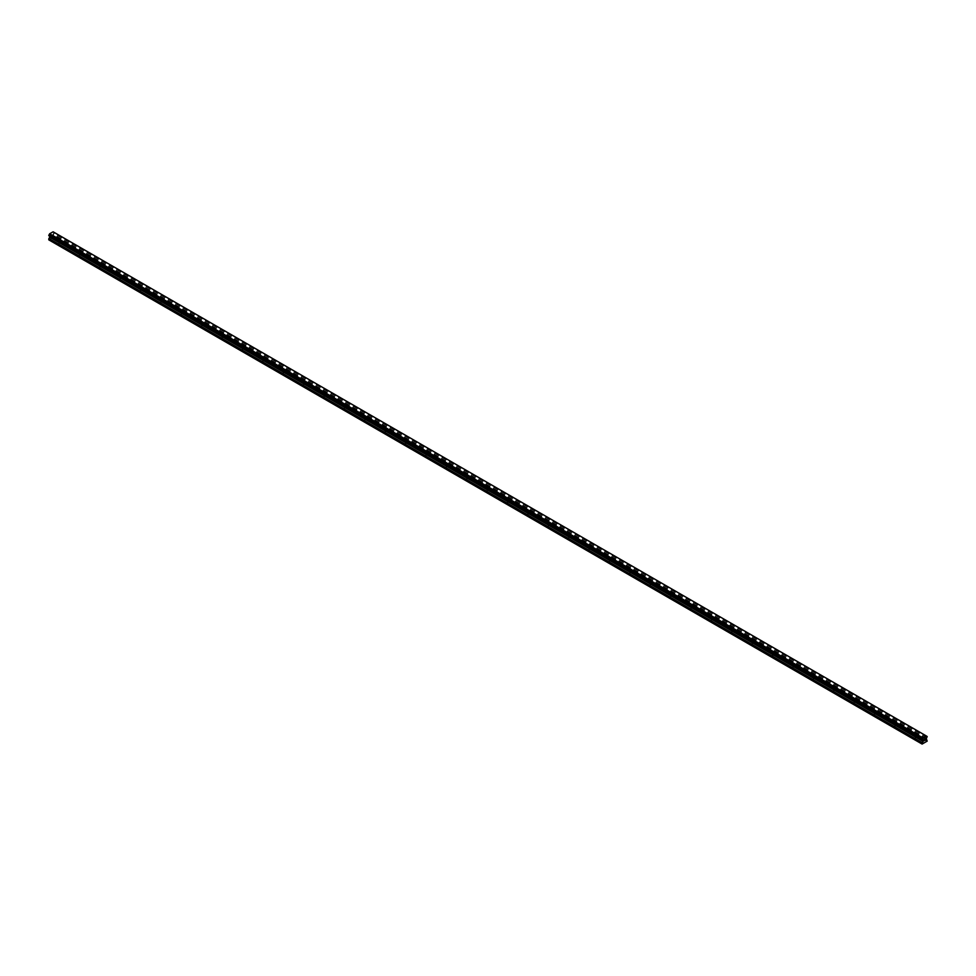 <?xml version="1.0" encoding="UTF-8"?>
<svg xmlns="http://www.w3.org/2000/svg" width="976" height="976" viewBox="0 0 976 976"><rect width="100%" height="100%" fill="white"/><g stroke="black" fill="none" stroke-linecap="round" stroke-linejoin="round"><path stroke-width="0.73" stroke-dasharray="4.88 3.66" d="M915.439 734.928L917.159 734.513L915.439 734.928M916.867 737.551L915.146 737.966L916.867 737.551M895.053 723.155L896.773 722.74L895.053 723.155M896.48 725.778L894.76 726.193L896.48 725.778M874.667 711.382L876.387 710.967L874.667 711.382M876.094 714.005L874.374 714.42L876.094 714.005M854.281 699.609L856.001 699.194L854.281 699.609M855.708 702.244L853.988 702.647L855.708 702.244M833.894 687.836L835.615 687.433L833.894 687.836M835.322 690.471L833.589 690.886L835.322 690.471M813.496 676.063L815.228 675.66L813.496 676.063M814.923 678.698L813.203 679.113L814.923 678.698M793.11 664.302L794.83 663.887L793.11 664.302M794.537 666.925L792.817 667.34L794.537 666.925M772.724 652.529L774.444 652.114L772.724 652.529M774.151 655.152L772.431 655.567L774.151 655.152M752.337 640.756L754.058 640.341L752.337 640.756M753.765 643.379L752.045 643.794L753.765 643.379M731.951 628.983L733.671 628.568L731.951 628.983M733.379 631.618L731.646 632.021L733.379 631.618M711.553 617.21L713.285 616.795L711.553 617.21M712.98 619.845L711.26 620.248L712.98 619.845M691.167 605.437L692.899 605.035L691.167 605.437M692.594 608.072L690.874 608.487L692.594 608.072M670.78 593.676L672.501 593.262L670.78 593.676M672.208 596.299L670.488 596.714L672.208 596.299M650.394 581.903L652.114 581.489L650.394 581.903M651.822 584.526L650.101 584.941L651.822 584.526M630.008 570.13L631.728 569.716L630.008 570.13M631.435 572.753L629.715 573.168L631.435 572.753M609.622 558.357L611.342 557.943L609.622 558.357M611.049 560.98L609.317 561.395L611.049 560.98M589.223 546.584L590.956 546.17L589.223 546.584M590.651 549.22L588.931 549.622L590.651 549.22M568.837 534.811L570.557 534.397L568.837 534.811M570.265 537.447L568.544 537.861L570.265 537.447M548.451 523.038L550.171 522.636L548.451 523.038M549.878 525.674L548.158 526.088L549.878 525.674M528.065 511.278L529.785 510.863L528.065 511.278M529.492 513.901L527.772 514.315L529.492 513.901M507.679 499.505L509.399 499.09L507.679 499.505M509.106 502.128L507.374 502.542L509.106 502.128M487.292 487.732L489.013 487.317L487.292 487.732M488.708 490.355L486.987 490.769L488.708 490.355M466.894 475.959L468.626 475.544L466.894 475.959M468.321 478.594L466.601 478.996L468.321 478.594M446.508 464.186L448.228 463.771L446.508 464.186M447.935 466.821L446.215 467.223L447.935 466.821M426.122 452.413L427.842 452.01L426.122 452.413M427.549 455.048L425.829 455.463L427.549 455.048M405.735 440.64L407.456 440.237L405.735 440.64M407.163 443.275L405.443 443.69L407.163 443.275M385.349 428.879L387.069 428.464L385.349 428.879M386.777 431.502L385.044 431.917L386.777 431.502M364.951 417.106L366.683 416.691L364.951 417.106M366.378 419.729L364.658 420.144L366.378 419.729M344.565 405.333L346.285 404.918L344.565 405.333M345.992 407.956L344.272 408.371L345.992 407.956M324.178 393.56L325.899 393.145L324.178 393.56M325.606 396.195L323.886 396.598L325.606 396.195M303.792 381.787L305.512 381.372L303.792 381.787M305.22 384.422L303.499 384.837L305.22 384.422M283.406 370.014L285.126 369.611L283.406 370.014M284.833 372.649L283.101 373.064L284.833 372.649M263.02 358.253L264.74 357.838L263.02 358.253M264.447 360.876L262.715 361.291L264.447 360.876M242.621 346.48L244.354 346.065L242.621 346.48M244.049 349.103L242.329 349.518L244.049 349.103M222.235 334.707L223.955 334.292L222.235 334.707M223.663 337.33L221.942 337.745L223.663 337.33M201.849 322.934L203.569 322.519L201.849 322.934M203.276 325.569L201.556 325.972L203.276 325.569M181.463 311.161L183.183 310.746L181.463 311.161M182.89 313.796L181.17 314.199L182.89 313.796M161.077 299.388L162.797 298.985L161.077 299.388M162.504 302.023L160.772 302.438L162.504 302.023M140.678 287.615L142.411 287.212L140.678 287.615M142.106 290.25L140.385 290.665L142.106 290.25M120.292 275.854L122.012 275.439L120.292 275.854M121.719 278.477L119.999 278.892L121.719 278.477M99.906 264.081L101.626 263.666L99.906 264.081M101.333 266.704L99.613 267.119L101.333 266.704M79.52 252.308L81.24 251.893L79.52 252.308M80.947 254.931L79.227 255.346L80.947 254.931M59.133 240.535L60.854 240.12L59.133 240.535M60.561 243.17L58.841 243.573L60.561 243.17M924.479 739.454L923.906 740.943M925.394 739.149L924.821 740.406M51.521 236.216L52.094 234.728L51.521 236.216M50.825 235.46L50.801 236.619L50.813 235.472M50.801 236.619L50.874 235.582L50.813 236.619M48.8 239.864L53.9 236.924L52.972 235.167L53.9 232.361L53.143 231.824M922.113 739.845L49.556 236.131M922.174 739.893L48.885 235.692M53.082 231.8L926.383 736.002L53.619 232.105M927.2 741.126L53.9 236.924M926.968 741.54L53.656 237.339M927.102 739.906L53.802 235.704M926.309 739.454L53.009 235.253L926.309 739.454M926.383 738.503L53.07 234.301M926.444 738.271L53.143 234.081M922.93 740.491L49.691 236.338L922.869 740.467M922.344 744.2L49.032 240.011M927.2 740.125L53.9 235.924M926.273 739.357L52.972 235.167M926.273 738.747L52.972 234.557M926.309 738.612L53.009 234.423M926.858 737.514L53.546 233.313M926.956 737.331L53.656 233.142M926.968 737.27L53.656 233.081M927.054 737.112L53.753 232.91M927.115 737.051L53.802 232.861M927.2 736.856L53.9 232.654M927.2 736.563L53.9 232.361M53.753 232.276L926.968 736.416L53.802 232.264M926.968 736.404L53.656 232.215M53.863 232.276L926.956 736.343L53.656 232.166M926.456 736.063L53.546 232.105M49.032 235.753L922.235 739.881L48.946 235.692M915.146 734.513L915.146 737.966M894.76 722.74L894.76 726.193M874.374 710.967L874.374 714.42M853.988 699.194L853.988 702.647M833.589 687.433L833.589 690.886M813.203 675.66L813.203 679.113M792.817 663.887L792.817 667.34M772.431 652.114L772.431 655.567M752.045 640.341L752.045 643.794M731.646 628.568L731.646 632.021M711.26 616.795L711.26 620.248M690.874 605.035L690.874 608.487M670.488 593.262L670.488 596.714M650.101 581.489L650.101 584.941M629.715 569.716L629.715 573.168M609.317 557.943L609.317 561.395M588.931 546.17L588.931 549.622M568.544 534.397L568.544 537.861M548.158 522.636L548.158 526.088M527.772 510.863L527.772 514.315M507.374 499.09L507.374 502.542M486.987 487.317L486.987 490.769M466.601 475.544L466.601 478.996M446.215 463.771L446.215 467.223M425.829 452.01L425.829 455.463M405.443 440.237L405.443 443.69M385.044 428.464L385.044 431.917M364.658 416.691L364.658 420.144M344.272 404.918L344.272 408.371M323.886 393.145L323.886 396.598M303.499 381.372L303.499 384.837M283.101 369.611L283.101 373.064M262.715 357.838L262.715 361.291M242.329 346.065L242.329 349.518M221.942 334.292L221.942 337.745M201.556 322.519L201.556 325.972M181.17 310.746L181.17 314.199M160.772 298.985L160.772 302.438M140.385 287.212L140.385 290.665M119.999 275.439L119.999 278.892M99.613 263.666L99.613 267.119M79.227 251.893L79.227 255.346M58.841 240.12L58.841 243.573M60.854 240.12L60.854 243.573M81.24 251.893L81.24 255.346M101.626 263.666L101.626 267.119M122.012 275.439L122.012 278.892M142.411 287.212L142.411 290.665M162.797 298.985L162.797 302.438M183.183 310.746L183.183 314.199M203.569 322.519L203.569 325.972M223.955 334.292L223.955 337.745M244.354 346.065L244.354 349.518M264.74 357.838L264.74 361.291M285.126 369.611L285.126 373.064M305.512 381.372L305.512 384.837M325.899 393.145L325.899 396.598M346.285 404.918L346.285 408.371M366.683 416.691L366.683 420.144M387.069 428.464L387.069 431.917M407.456 440.237L407.456 443.69M427.842 452.01L427.842 455.463M448.228 463.771L448.228 467.223M468.626 475.544L468.626 478.996M489.013 487.317L489.013 490.769M509.399 499.09L509.399 502.542M529.785 510.863L529.785 514.315M550.171 522.636L550.171 526.088M570.557 534.397L570.557 537.861M590.956 546.17L590.956 549.622M611.342 557.943L611.342 561.395M631.728 569.716L631.728 573.168M652.114 581.489L652.114 584.941M672.501 593.262L672.501 596.714M692.899 605.035L692.899 608.487M713.285 616.795L713.285 620.248M733.671 628.568L733.671 632.021M754.058 640.341L754.058 643.794M774.444 652.114L774.444 655.567M794.83 663.887L794.83 667.34M815.228 675.66L815.228 679.113M835.615 687.433L835.615 690.886M856.001 699.194L856.001 702.647M876.387 710.967L876.387 714.42M896.773 722.74L896.773 726.193M917.159 734.513L917.159 737.966M927.005 736.465L53.692 232.264M926.602 736.282L53.29 232.081M922.308 739.893L48.995 235.692M922.71 740.076L49.398 235.875"/><path stroke-width="1.46" d="M923.906 740.93L924.479 739.442M924.821 740.406L925.394 739.149M922.247 739.881L922.93 737.978L926.444 736.014L927.2 736.563L926.273 738.747L927.2 741.126L922.1 744.066L922.991 741.37L49.691 237.168L48.8 238.876L48.8 239.864L922.1 744.066M922.991 741.37L922.344 739.942M49.715 236.363L49.691 237.168M922.857 740.345L49.593 236.29M53.131 231.812L926.431 736.014L53.131 231.812L49.63 233.776L48.837 235.692L922.113 739.845L48.837 235.692M926.37 735.989L53.07 231.8M49.617 233.801L922.918 737.99L49.63 233.776M922.857 738.088L49.556 233.886M922.454 738.844L49.142 234.643M922.344 739.015L49.044 234.826M922.344 739.076L49.032 234.887M922.247 739.247L48.946 235.057M922.198 739.296L48.898 235.094M922.1 739.503L48.8 235.301M922.1 739.796L48.8 235.594M923.028 740.625L49.727 236.424M923.028 741.235L49.727 237.034M922.198 742.736L48.898 238.534M922.1 743.065L48.8 238.876M922.381 740.052L49.081 235.85"/></g></svg>
